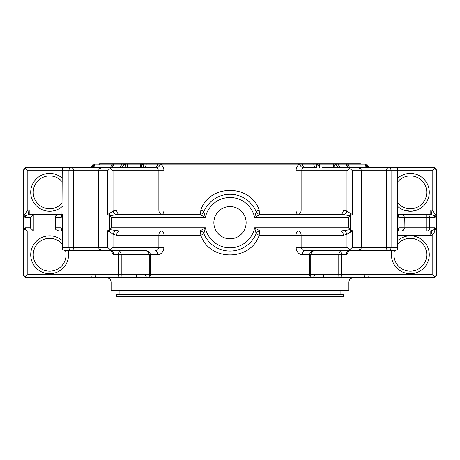 <?xml version="1.0" encoding="UTF-8"?>
<svg xmlns="http://www.w3.org/2000/svg" width="460" height="460" viewBox="0 0 460 460"><rect width="100%" height="100%" fill="white"/><g stroke="black" fill="none" stroke-linecap="round" stroke-linejoin="round"><path stroke-width="0.69" d="M352.521 230.834L352.521 247.313L349.652 249.659L346.972 247.313L346.972 234.335L343.315 235.29A4.272 3.024 90 0 0 340.291 231.018L260.118 231.018A4.272 4.272 0 0 0 256.174 233.64A28.376 28.376 0 0 1 203.826 233.64A4.272 4.272 0 0 0 199.881 231.018L205.361 227.809L111.481 227.809L111.481 217.551L205.361 217.551A25.168 25.168 0 0 1 254.639 217.551L348.519 217.551L350.382 215.683L350.255 213.29L352.521 214.521L350.382 215.683L350.382 229.672L352.521 230.834L346.972 234.335A4.272 2.812 60.7 0 0 343.948 230.604L350.342 229.632L350.255 232.07M203.826 233.64L205.361 227.809A25.168 25.168 0 0 0 254.639 227.809L256.174 233.64A4.272 0.356 -157.3 0 0 259.204 235.29C250.527 261.447 209.507 261.487 200.796 235.29A4.272 0.356 157.3 0 0 203.826 233.64M343.315 235.29L301.133 235.29A4.272 3.024 -90 0 0 298.115 231.018A4.272 2.064 -90 0 0 296.05 235.29L259.204 235.29A4.272 0.914 90 0 1 260.118 231.018L254.639 227.809L348.519 227.809L350.342 229.632L350.169 232.064M116.052 214.751L109.658 215.728L107.479 214.521L107.479 170.74L110.348 168.389L113.028 170.74L113.028 211.025L116.685 210.07A4.272 3.024 -90 0 0 119.709 214.343L116.052 214.751A4.272 2.812 -119.3 0 1 113.028 211.025L109.745 213.29L109.831 232.064L107.479 230.834L109.618 229.672L109.745 232.07M346.972 247.313L301.133 247.313L301.133 235.29L296.05 235.29L296.05 247.313C296.47 251.85 298.626 254.345 302.513 254.794L309.419 254.794L309.419 274.568A3.208 1.857 90 0 1 307.556 277.771A3.208 3.203 90 0 0 310.759 274.568L149.236 274.568L149.241 254.794L148.701 252.77C148.879 252.385 146.728 250.493 144.457 250.522C147.729 250.418 149.77 251.844 150.581 254.794L149.236 254.794L149.241 274.568A3.208 3.203 -90 0 0 152.444 277.771A3.208 1.857 -90 0 1 150.581 274.568L150.581 254.794L157.487 254.794C161.374 254.351 163.53 251.856 163.95 247.313L163.95 235.29A4.272 2.064 -90 0 0 161.886 231.018A4.272 3.024 -90 0 0 158.867 235.29L116.685 235.29L113.028 234.335L109.831 232.064M111.481 227.809L109.658 229.632L119.709 231.018A4.272 3.024 90 0 0 116.685 235.29M61.956 229.96L61.933 229.914A3.208 2.605 -31.3 0 1 61.697 228.304L62.508 231.018L62.255 249.659L65.113 250.522L71.409 250.522A3.208 2.265 -90 0 0 73.675 247.313L68.914 247.313A3.208 2.495 90 0 0 71.409 250.522L101.901 250.522A3.208 2.012 -90 0 1 99.889 247.313L107.479 247.313L110.348 249.659L113.028 247.313L113.028 234.335A4.272 2.812 119.3 0 1 116.052 230.604M157.487 254.794A4.272 2.265 90 0 0 155.221 250.522C157.286 250.424 158.499 249.355 158.867 247.313L158.867 235.29L200.796 235.29A4.272 0.914 -90 0 0 199.881 231.018L119.709 231.018M340.291 231.018L343.948 230.604M256.174 211.721A4.272 4.272 0 0 0 260.118 214.343L254.639 217.551L256.174 211.721A28.376 28.376 0 0 0 203.826 211.721L205.361 217.551L199.881 214.343A4.272 4.272 0 0 0 203.826 211.721A4.272 0.356 22.7 0 0 200.796 210.07C209.478 183.885 250.522 183.908 259.204 210.07A4.272 0.356 -22.7 0 0 256.174 211.721M213.86 222.68A16.14 16.14 0 0 1 238.067 208.702A16.14 16.14 0 0 1 238.067 236.653A16.14 16.14 0 0 1 213.86 222.68M109.831 213.296L109.658 215.728L111.481 217.551M349.594 250.527L346.156 254.794A4.272 3.628 90 0 1 349.784 250.522L394.887 250.522L397.745 249.659L396.934 247.313L386.325 247.313A3.208 2.265 90 0 0 388.591 250.522A3.208 2.495 -90 0 0 391.086 247.313L391.086 170.74A3.208 2.495 -90 0 0 388.591 167.532A3.208 2.265 90 0 0 386.325 170.74L396.934 170.74L397.745 168.389L397.762 214.343L396.934 214.343L397.67 214.343M296.05 247.313L301.133 247.313C301.495 249.355 302.714 250.424 304.779 250.522L388.591 250.522M349.652 249.659L349.887 250.522M352.521 247.313L360.111 247.313A3.208 2.012 90 0 1 358.098 250.522A3.208 3.208 0 0 0 361.307 247.313L386.325 247.313L386.325 170.74L361.307 170.74A3.208 3.208 0 0 0 358.098 167.532A3.208 2.012 90 0 1 360.111 170.74L361.307 170.74L361.307 247.313L360.111 247.313L360.111 170.74L352.521 170.74L349.652 168.389L349.887 167.532L358.098 167.532M397.745 249.659L397.589 231.018M343.948 214.751L340.291 214.343L260.118 214.343A4.272 0.914 90 0 1 259.204 210.07L296.05 210.07A4.272 2.064 90 0 0 298.115 214.343A4.272 3.024 90 0 0 301.133 210.07L343.315 210.07L346.972 211.025A4.272 2.812 -60.7 0 1 343.948 214.751L350.342 215.728L350.255 213.29M349.652 168.389L346.972 170.74L346.972 211.025L350.169 213.296M343.315 210.07A4.272 3.024 -90 0 1 340.291 214.343M119.709 214.343L199.881 214.343A4.272 0.914 -90 0 0 200.796 210.07L163.95 210.07L163.95 170.74C163.852 167.877 162.742 165.703 160.62 164.22L299.598 164.22A4.272 1.938 -120.5 0 0 303.128 167.9L301.133 170.74L346.972 170.74M109.745 213.29L107.479 214.521M161.886 214.343A4.272 3.024 90 0 1 158.867 210.07L163.95 210.07A4.272 2.064 90 0 1 161.886 214.343M101.901 167.532A3.208 3.208 0 0 0 98.693 170.74L73.675 170.74A3.208 2.265 -90 0 0 71.409 167.532A3.208 2.495 90 0 0 68.914 170.74L73.675 170.74L73.675 247.313L99.889 247.313L99.889 170.74A3.208 2.012 -90 0 1 101.901 167.532L110.112 167.532L110.348 168.389M107.479 170.74L98.693 170.74L98.693 247.313A3.208 3.208 0 0 0 101.901 250.522L110.112 250.522L110.348 249.659M144.457 250.522L110.112 250.522M62.255 249.659L63.066 247.313L63.066 170.74L68.914 170.74L68.914 247.313L63.066 247.313M302.513 254.794A4.272 2.265 90 0 1 304.779 250.522L315.543 250.522C312.271 250.418 310.23 251.844 309.419 254.794L310.764 254.794L310.759 274.568L314.473 274.568A3.208 2.754 90 0 1 311.713 277.771L94.202 277.771L90.902 276.592L94.202 277.771M61.939 215.429A3.208 2.605 -148.7 0 0 61.697 217.057L62.508 214.343L57.845 214.469M57.845 230.886L62.249 231.018L61.807 230.834L61.485 229.488A3.208 3.007 -90 0 1 61.042 227.809L61.697 228.304M65.113 250.522L71.409 250.522M149.236 254.794L121.221 254.794C120.75 251.856 119.56 250.43 117.651 250.522C117.99 250.418 118.254 251.844 118.45 254.794L121.221 254.794L121.221 274.568L118.45 274.568A3.208 2.61 90 0 0 121.06 277.771L121.221 274.568L145.527 274.568A3.208 2.754 90 0 0 148.287 277.771L156.526 277.771M396.934 231.018L397.67 231.018L398.303 228.304A3.208 2.605 31.3 0 1 398.061 229.925L398.044 229.96M397.768 214.394A4.272 2.875 114.5 0 0 398.193 214.527L398.515 215.867A3.208 3.007 -90 0 1 398.958 217.551L398.303 217.057A3.208 2.605 -31.3 0 0 398.061 215.429M398.303 217.057L397.589 214.343M314.473 274.568L323.8 274.568A3.208 1.639 90 0 1 322.167 277.771L338.94 277.771A3.208 2.61 -90 0 0 341.55 274.568L341.55 254.794C341.745 251.844 342.01 250.418 342.349 250.522C340.44 250.43 339.25 251.856 338.778 254.794L311.075 254.794M398.303 228.304L398.958 227.809A3.208 3.007 -90 0 1 398.515 229.488L398.193 230.834L397.762 231L401.108 231.018L397.762 231.018L426.736 231.018A3.208 3.007 -90 0 0 429.738 227.809L426.736 227.809L426.736 217.551L404.317 217.551L404.116 227.809A3.208 3.007 90 0 1 401.108 231.018A3.208 3.208 0 0 0 404.317 227.809L426.736 227.809L426.736 231.018L430.146 231.018L426.736 231.018M398.193 230.834A4.272 2.875 65.5 0 0 397.768 230.966M397.745 168.389L394.887 167.532L352.693 167.532M322.195 167.532L349.887 167.532L322.195 167.532M107.306 167.532L29.635 167.532M63.066 170.74L62.238 168.602L61.956 215.395M62.255 168.389L65.113 167.532L71.409 167.532L26.835 167.532L24.926 168.297L23.558 170.74L23 170.74L25.139 167.699L26.835 167.532M61.697 217.057L61.042 217.551A3.208 3.007 -90 0 1 61.485 215.867L61.807 214.527L62.238 214.36M61.807 214.527A4.272 2.875 -114.5 0 0 62.232 214.394M25.587 215.59A3.208 2.812 -42.5 0 0 24.811 217.315L25.26 217.551A3.208 3.007 -90 0 1 25.697 215.889L24.748 214.343L27.819 210.318L28.842 214.446L34.454 214.343A3.421 3.208 180 0 0 33.264 214.544L30.262 217.551L30.262 227.809L33.264 230.816L33.264 214.544M58.891 214.343L62.238 214.343L58.891 214.343L55.758 215.82L55.758 229.54L58.891 231.018L62.238 231.018L58.891 231.018M62.232 230.966A4.272 2.875 -65.5 0 0 61.807 230.834M110.406 250.527L113.844 254.794A4.272 3.628 90 0 0 110.216 250.522L111.245 250.694M398.044 215.395L397.756 214.343L401.108 214.343A3.208 3.007 90 0 1 404.116 217.551L404.317 217.551A3.208 3.208 0 0 0 401.108 214.343L431.158 214.446L432.181 210.318L435.252 214.343L434.303 215.889L431.158 214.446M397.762 214.36L398.193 214.527M426.736 214.343L426.736 217.551L429.738 217.551A3.208 3.007 -90 0 0 426.736 214.343L430.146 214.343L430.146 210.07A7.981 7.481 180 0 1 432.181 210.318L432.181 170.74L435.074 168.297L433.165 167.532L434.861 167.699L437 170.671L437 274.568L436.442 274.568L436.442 170.74L437 170.74M435.189 228.045A3.208 2.812 -42.5 0 1 434.412 229.77L434.303 229.471A3.208 3.007 -90 0 0 434.74 227.809L435.189 228.045L436.189 231.018L435.252 231.018L432.181 235.043L431.158 230.908L430.146 231.018L430.146 235.29A7.981 7.481 0 0 0 432.181 235.043L432.181 274.568L435.074 277.006L436.442 274.568M436.189 231.018L436.189 214.343L435.189 217.315A3.208 2.812 -137.5 0 0 434.412 215.59M435.189 217.315L434.74 217.551A3.208 3.007 -90 0 0 434.303 215.889M23 274.568L23.558 274.568L24.926 277.006L26.835 277.771L25.139 277.604L23 274.637L23 170.74M433.165 167.532L394.887 167.532M334.293 167.532A4.272 2.07 28.6 0 1 333.649 166.842L333.649 167.532M333.649 164.22L333.649 166.842L335.811 164.22L319.487 164.22L319.487 166.842A4.272 1.788 -32.2 0 0 318.947 167.532M316.969 167.532A4.272 2.484 119.5 0 1 316.704 164.22L319.487 166.842L319.487 167.532M304.744 167.532L316.308 167.532A4.272 2.616 -90 0 1 313.76 164.22L302.536 164.22A4.272 2.265 -90 0 0 304.744 167.532L303.128 167.9M116.685 210.07L158.867 210.07L158.867 170.74L156.871 167.9L155.256 167.532L110.112 167.532M142.025 167.532A4.272 2.104 41.6 0 0 141.312 165.744L143.083 164.22L160.62 164.22M111.216 167.532L118.3 167.532A4.272 3.381 -90 0 0 121.595 164.22L113.787 164.22L124.188 164.22L125.666 165.744A4.272 2.472 -37.1 0 1 124.137 167.532M65.113 167.532L110.251 167.532L111.389 167.13A4.272 3.283 -135 0 0 112.073 164.22L113.787 164.22A4.272 3.628 -90 0 1 110.256 167.532M315.543 250.522C313.272 250.493 311.121 252.385 311.299 252.77L310.764 254.794L310.764 274.568A3.208 3.208 0 0 1 307.556 277.771L152.444 277.771A3.208 3.208 0 0 1 149.236 274.568L145.527 274.568M307.522 277.771L322.167 277.771L307.522 277.771M434.861 277.604L433.837 277.771L434.861 277.604L437 274.568M63.066 214.343L62.41 214.343M28.842 214.446L25.697 215.889M24.748 214.343L23.811 214.343L24.811 217.315M24.811 228.045A3.208 2.812 42.5 0 0 27.819 231.018L28.267 231.018A3.208 3.007 -90 0 1 25.26 227.809L24.811 228.045L23.811 231.018L23.811 214.343M24.926 277.006L27.819 274.568L27.819 231.018L23.811 231.018M61.933 229.914L62.244 231.018L34.454 231.018A3.421 3.208 0 0 1 33.264 230.816M34.454 231.018L57.58 231.018M57.58 214.343L34.454 214.343M62.508 214.343L62.33 231.018L63.066 231.018L62.33 231.018M431.158 230.908L434.303 229.471M434.412 229.77L435.252 231.018M436.189 214.343L435.252 214.343M24.926 168.297L27.819 170.74L27.819 210.318A7.981 7.481 180 0 1 29.854 210.07L29.854 214.343L62.249 214.343M26.835 277.771L92.828 277.771M136.2 274.568A3.208 1.639 90 0 0 137.833 277.771M92.828 164.847L92.828 164.847C92.052 166.549 90.723 167.446 88.855 167.532M155.992 296.798L304.008 296.798M343.022 296.798L343.557 296.263L343.557 294.659L116.443 294.659L116.978 294.124L343.022 294.124L343.557 294.659M225.003 296.798L234.997 296.798L225.003 296.798M119.117 294.124L119.117 290.76L340.883 290.76L340.883 294.124M119.117 290.76L348.364 290.76L348.898 290.226L348.898 282.049L111.101 282.049C110.848 279.45 109.422 278.024 106.829 277.771M368.161 167.532A4.272 3.755 15.5 0 1 365.522 164.22L366.016 164.22A4.272 4.244 90 0 0 370.15 167.532M365.01 167.532L365.522 164.22M348.605 167.13L348.617 167.135A4.272 3.283 135 0 1 347.927 164.22L365.481 164.22M348.053 164.22L349.594 167.526M348.617 167.135L349.749 167.532A4.272 3.628 90 0 1 346.213 164.22L347.927 164.22M348.784 167.532L341.699 167.532A4.272 3.381 90 0 1 338.405 164.22L346.213 164.22M338.6 167.532A4.272 3.03 55.4 0 1 335.99 164.22L338.405 164.22M316.917 164.22L319.487 164.22M313.76 164.22L316.704 164.22M299.598 164.22L302.536 164.22M296.05 170.74L301.133 170.74L301.133 210.07L296.05 210.07L296.05 170.74C296.154 167.865 297.263 165.698 299.379 164.22M156.871 167.9A4.272 1.938 120.5 0 0 160.402 164.22M143.296 164.22A4.272 2.484 60.5 0 1 143.031 167.532L155.256 167.532A4.272 2.265 90 0 0 157.464 164.22L146.24 164.22A4.272 2.616 90 0 1 143.692 167.532M124.188 164.22L143.083 164.22M124.01 164.22A4.272 3.03 -55.4 0 1 121.4 167.532M110.406 167.526L112.073 164.22M89.849 167.532A4.272 4.244 -90 0 0 93.984 164.22L111.947 164.22M94.518 164.22L94.984 167.532M94.478 164.22A4.272 3.755 -15.5 0 1 91.839 167.532M71.789 277.771L29.635 277.771M367.172 164.847L367.172 164.847C367.96 166.531 369.282 167.423 371.145 167.532M303.473 277.771L311.713 277.771M138.167 277.771L143.37 277.823M346.156 254.794L338.778 254.794L338.778 274.568L364.889 274.568A3.208 3.157 -90 0 1 361.732 277.771L338.94 277.771L365.798 277.771L369.098 276.592L365.895 277.771L433.165 277.771L435.074 277.006M432.503 277.771L433.165 277.771M435.074 168.297L436.442 170.74M397.75 214.343L402.316 214.578M397.762 210.07L403.736 210.07L410.63 211.261M412.407 211.151L416.967 210.07L430.146 210.07M27.496 167.532L25.139 167.699M397.762 244.22A16.41 16.41 0 0 1 426.702 256.162A16.41 16.41 0 0 1 407.52 270.905A16.41 16.41 0 0 1 394.496 250.522M397.762 240.603A18.935 18.935 0 0 1 429.071 257.565A18.935 18.935 0 0 1 406.824 273.343A18.935 18.935 0 0 1 391.891 250.522M397.762 181.803A16.41 16.41 0 0 1 425.218 199.278A16.41 16.41 0 0 1 397.762 202.848M397.762 178.187A18.935 18.935 0 0 1 428.047 199.065A18.935 18.935 0 0 1 397.762 206.465M99.745 164.22L99.745 163.202L360.255 163.202L360.255 164.22M62.249 231.018L29.854 231.018M71.789 167.532L71.409 167.532M319.091 214.343L300.271 214.343M159.729 214.343L140.909 214.343M300.271 231.018L319.091 231.018L300.271 231.018M68.109 250.522A18.935 18.935 0 0 1 52.474 273.464A18.935 18.935 0 0 1 30.768 256.157A18.935 18.935 0 0 1 62.238 240.603M65.504 250.522A16.41 16.41 0 0 1 52.48 270.905A16.41 16.41 0 0 1 33.298 256.162A16.41 16.41 0 0 1 62.238 244.22M62.238 202.848A16.41 16.41 0 0 1 34.782 199.278A16.41 16.41 0 0 1 62.238 181.803M62.238 206.465A18.935 18.935 0 0 1 31.015 195.69A18.935 18.935 0 0 1 62.238 178.187M348.519 227.809L348.519 217.551M107.479 247.313L107.479 230.834M163.95 247.313L113.028 247.313M396.934 247.313L396.934 170.74M352.521 214.521L352.521 170.74M398.958 227.809L404.116 227.809L404.116 217.551L398.958 217.551M397.492 231.018L397.492 214.343M163.95 170.74L113.028 170.74M55.884 217.551L61.042 217.551M55.884 227.809L61.042 227.809M113.844 254.794L118.45 254.794L118.45 274.568L95.111 274.568L95.111 250.522M434.74 227.809L429.738 227.809L429.738 217.551L434.74 217.551M323.8 274.568L338.778 274.568L338.94 277.771M25.26 217.551L30.262 217.551M23.558 274.568L23.558 170.74M25.26 227.809L30.262 227.809M369.098 250.522L369.098 274.568L364.889 274.568L364.889 250.522M90.902 250.522L90.902 274.568L95.111 274.568A3.208 3.157 90 0 0 98.267 277.771M27.819 274.568L90.902 274.568L90.902 276.592M27.819 170.74L62.238 170.74M56.264 210.07L62.238 210.07M29.854 210.07L43.033 210.07M116.978 296.798L116.443 296.263L343.557 296.263M111.636 290.76L111.101 290.226L348.898 290.226M141.312 165.744L141.312 164.22M140.294 164.22L140.294 167.532M127.282 164.22L127.282 167.532M125.666 165.744L125.666 164.22M432.181 274.568L369.098 274.568L369.098 276.592M397.762 170.74L432.181 170.74M397.762 235.29L430.146 235.29M397.756 231.018L398.067 229.914M55.683 216.436L55.683 228.925M348.755 250.694L349.784 250.522M23 274.637L23 170.671L23 274.637M437 274.637L437 170.671L437 274.637M116.443 296.263L116.443 294.659M93.006 164.22L92.828 164.806M111.101 290.226L111.101 282.049M348.898 282.049C349.128 279.473 350.554 278.053 353.171 277.771M366.994 164.22L367.172 164.806M99.21 164.755L98.676 164.22"/></g></svg>
